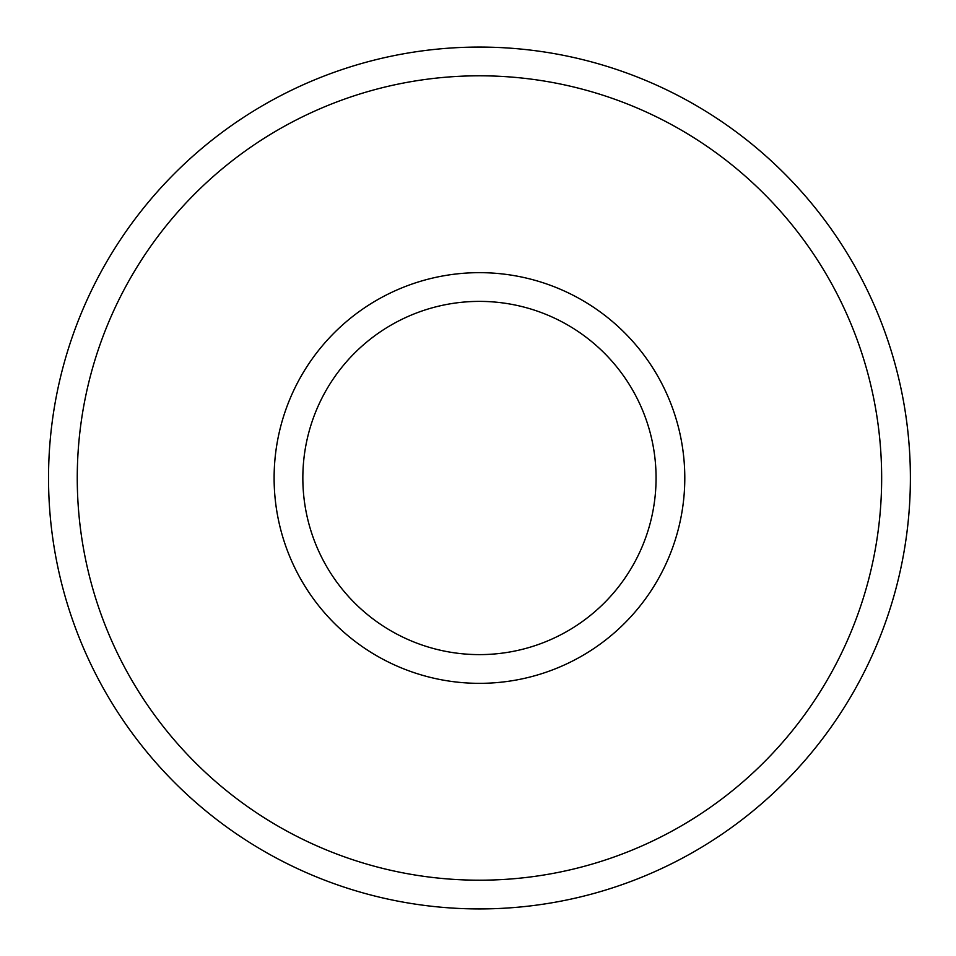 <?xml version="1.0" encoding="UTF-8"?>
<svg xmlns="http://www.w3.org/2000/svg" width="956" height="956" viewBox="0 0 956 956"><rect width="100%" height="100%" fill="white"/><g stroke="black" fill="none" stroke-linecap="round" stroke-linejoin="round"><path stroke-width="1.43" d="M77.257 478A402.201 402.201 0 0 1 680.553 129.681A402.201 402.201 0 0 1 680.553 826.319A402.201 402.201 0 0 1 77.257 478M684.795 478A205.337 205.337 0 0 1 376.784 655.828A205.337 205.337 0 0 1 376.784 300.172A205.337 205.337 0 0 1 684.795 478M48.529 478A430.929 430.929 0 0 1 694.916 104.802A430.929 430.929 0 0 1 694.916 851.198A430.929 430.929 0 0 1 48.529 478M656.067 478A176.609 176.609 0 0 0 391.147 325.052A176.609 176.609 0 0 0 391.147 630.948A176.609 176.609 0 0 0 656.067 478"/></g></svg>
